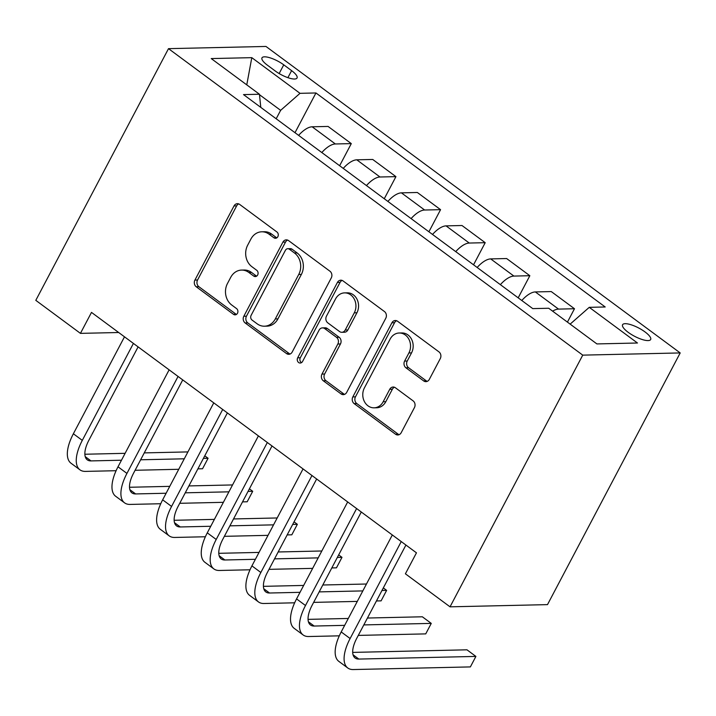<?xml version="1.0" encoding="UTF-8"?>
<svg xmlns="http://www.w3.org/2000/svg" width="716" height="716" viewBox="0 0 716 716"><rect width="100%" height="100%" fill="white"/><g stroke="black" fill="none" stroke-linecap="round" stroke-linejoin="round"><path stroke-width="1.07" d="M277.853 236.683A3.41 2.882 -91.3 0 0 276.922 231.984L239.681 204.436A4.869 4.126 -91.3 0 0 237.399 203.684A4.869 4.126 -91.3 0 0 234.007 205.957L194.922 280.072A4.869 4.126 -91.3 0 0 196.256 286.785L233.505 314.342A3.41 2.882 -91.3 0 0 235.099 314.861A3.41 2.882 -91.3 0 0 237.479 313.277A3.41 2.882 -91.3 0 0 236.54 308.578L231.724 305.007A15.573 13.192 -91.3 0 1 227.455 283.536L230.713 277.361A15.573 13.192 -91.3 0 1 241.578 270.084A15.573 13.192 -91.3 0 1 248.873 272.483L253.697 276.045A3.41 2.882 -91.3 0 0 255.29 276.573A3.41 2.882 -91.3 0 0 257.662 274.98A3.41 2.882 -91.3 0 0 256.731 270.281L251.916 266.719A15.573 13.192 -91.3 0 1 247.647 245.239L250.895 239.063A15.573 13.192 -91.3 0 1 261.761 231.796A15.573 13.192 -91.3 0 1 269.064 234.186L273.879 237.748A3.41 2.882 -91.3 0 0 275.481 238.276A3.41 2.882 -91.3 0 0 277.853 236.683M645.044 331.947A15.868 4.627 27.8 0 0 622.58 324.733A15.868 4.627 27.8 0 0 628.192 332.322A15.868 4.627 27.8 0 0 650.656 339.536A15.868 4.627 27.8 0 0 645.044 331.947M423.639 380.894A4.869 4.126 -91.3 0 0 425.922 381.646A4.869 4.126 -91.3 0 0 429.323 379.373L440.286 358.582A4.869 4.126 -91.3 0 0 438.953 351.869L397.586 321.269A4.869 4.126 -91.3 0 0 395.304 320.517A4.869 4.126 -91.3 0 0 391.912 322.791L352.836 396.906A4.869 4.126 -91.3 0 0 354.169 403.618L395.527 434.218A4.869 4.126 -91.3 0 0 397.81 434.97A4.869 4.126 -91.3 0 0 401.202 432.697L414.448 407.574A4.869 4.126 -91.3 0 0 413.114 400.87L395.411 387.768A4.869 4.126 -91.3 0 0 393.129 387.025A4.869 4.126 -91.3 0 0 389.737 389.298L383.167 401.748A13.022 11.026 -91.3 0 1 374.083 407.825A13.022 11.026 -91.3 0 1 364.229 401.211A13.022 11.026 -91.3 0 1 364.417 387.875L390.139 339.08A13.022 11.026 -91.3 0 1 399.224 333.003A13.022 11.026 -91.3 0 1 409.087 339.617A13.022 11.026 -91.3 0 1 408.899 352.952L404.612 361.088A4.869 4.126 -91.3 0 0 405.945 367.8L423.639 380.894L426.28 380.84A4.869 4.126 -91.3 0 0 427.237 381.36M168.502 48.652L35.8 300.344L80.434 333.37L91.496 312.4L416.461 552.833L405.399 573.802L450.033 606.828L582.743 355.136L168.502 48.652L265.967 46.45L680.2 352.934L582.743 355.136M331.275 277.924A4.869 4.126 -91.3 0 0 329.942 271.212L288.575 240.612A4.869 4.126 -91.3 0 0 286.293 239.86A4.869 4.126 -91.3 0 0 282.901 242.133L243.825 316.248A4.869 4.126 -91.3 0 0 245.158 322.961L286.516 353.561A4.869 4.126 -91.3 0 0 288.799 354.313A4.869 4.126 -91.3 0 0 292.191 352.039L331.275 277.924M343.08 280.94L384.447 311.541A4.869 4.126 -91.3 0 1 385.781 318.253L346.696 392.368A4.869 4.126 -91.3 0 1 343.304 394.641A4.869 4.126 -91.3 0 1 341.022 393.89L323.319 380.796A4.869 4.126 -91.3 0 1 321.985 374.083L337.836 344.029A4.869 4.126 -91.3 0 0 336.502 337.317L324.76 328.626A4.869 4.126 -91.3 0 0 322.477 327.883A4.869 4.126 -91.3 0 0 319.085 330.148L302.582 361.446A3.41 2.882 -91.3 0 1 300.21 363.039A3.41 2.882 -91.3 0 1 297.632 361.303A3.41 2.882 -91.3 0 1 297.677 357.812L337.406 282.462A4.869 4.126 -91.3 0 1 340.798 280.189A4.869 4.126 -91.3 0 1 343.08 280.94M267.426 65.201L275.284 71.009A15.367 4.484 27.8 0 0 297.042 77.999A15.367 4.484 27.8 0 0 291.609 70.642L283.751 64.834A15.367 4.484 27.8 0 0 261.993 57.844A15.367 4.484 27.8 0 0 267.426 65.201M260.785 107.382L259.443 94.243L243.512 94.602L532.758 308.614L548.698 308.256L596.902 343.922L637.473 343.009L589.259 307.334L605.199 306.976L315.944 92.964L300.013 93.331L280.627 110.345L276.179 118.775M259.443 94.243L211.238 58.578L251.799 57.656L300.013 93.331M450.033 606.828L547.498 604.626L680.2 352.934M80.434 333.37L118.677 332.51M280.627 110.345L259.496 94.709M295.001 132.693L315.944 92.964M339.635 165.727L351.296 143.612L328.08 126.437L312.149 126.795A19.833 8.807 126.5 0 0 298.617 135.378M384.268 198.753L395.93 176.637L372.723 159.462L356.783 159.82A19.833 8.807 126.5 0 0 343.25 168.403M428.911 231.778L440.564 209.663L417.356 192.488L401.416 192.855A19.833 8.807 126.5 0 0 387.893 201.429M473.545 264.804L485.206 242.688L461.99 225.513L446.059 225.88A19.833 8.807 126.5 0 0 432.527 234.454M518.187 297.829L529.84 275.714L506.633 258.539L490.693 258.906A19.833 8.807 126.5 0 0 477.169 267.48M567.43 322.111L574.483 308.739L551.266 291.573L535.335 291.931A19.833 8.807 126.5 0 0 521.803 300.505M351.296 143.612L335.356 143.97A19.833 8.807 126.5 0 0 321.824 152.544M395.93 176.637L379.99 176.995A19.833 8.807 126.5 0 0 366.467 185.569M440.564 209.663L424.633 210.021A19.833 8.807 126.5 0 0 411.1 218.604M485.206 242.688L469.266 243.046A19.833 8.807 126.5 0 0 455.743 251.629M529.84 275.714L513.909 276.081A19.833 8.807 126.5 0 0 500.377 284.655M574.483 308.739L558.543 309.106A19.833 8.807 126.5 0 0 552.609 311.147M570.142 324.124L589.259 307.334M246.769 84.864L251.799 57.656M276.788 237.873A3.41 2.882 -91.3 0 1 276.519 237.694L271.695 234.123A15.573 13.192 -91.3 0 0 264.401 231.733L261.761 231.796M241.578 270.084L244.21 270.03A15.573 13.192 -91.3 0 1 251.504 272.42L256.328 275.982A3.41 2.882 -91.3 0 0 256.596 276.161M238.723 203.908A4.869 4.126 -91.3 0 0 236.638 205.895L197.562 280.019A4.869 4.126 -91.3 0 0 198.896 286.722L236.137 314.279A3.41 2.882 -91.3 0 0 236.405 314.458M287.617 240.084A4.869 4.126 -91.3 0 0 285.532 242.08L246.456 316.195A4.869 4.126 -91.3 0 0 247.79 322.907L289.157 353.507A4.869 4.126 -91.3 0 0 290.114 354.026M289.389 249.231A3.41 2.882 -91.3 0 0 287.796 248.703A3.41 2.882 -91.3 0 0 285.416 250.296L251.119 315.353A3.41 2.882 -91.3 0 0 252.05 320.052L257.134 323.811A15.573 13.192 -91.3 0 0 264.437 326.201A15.573 13.192 -91.3 0 0 275.302 318.933L298.742 274.461A15.573 13.192 -91.3 0 0 294.473 252.99L289.389 249.231L292.03 249.168A3.41 2.882 -91.3 0 0 290.428 248.649L287.796 248.703M264.437 326.201L267.068 326.147A15.573 13.192 -91.3 0 0 277.933 318.871L275.302 318.933M292.03 249.168L297.113 252.927A15.573 13.192 -91.3 0 1 301.382 274.407L277.933 318.871M322.477 327.883L325.109 327.821A4.869 4.126 -91.3 0 1 327.391 328.563L339.133 337.254A4.869 4.126 -91.3 0 1 340.467 343.966L324.625 374.029A4.869 4.126 -91.3 0 0 325.959 380.733L343.662 393.836A4.869 4.126 -91.3 0 0 344.62 394.355M342.123 280.412A4.869 4.126 -91.3 0 0 340.037 282.399L300.308 357.758A3.41 2.882 -91.3 0 0 301.517 362.627M354.286 312.838A13.022 11.026 -91.3 0 0 354.465 299.503A13.022 11.026 -91.3 0 0 344.611 292.88A13.022 11.026 -91.3 0 0 335.527 298.957L326.469 316.15A4.869 4.126 -91.3 0 0 327.803 322.862L339.545 331.553A4.869 4.126 -91.3 0 0 341.818 332.296A4.869 4.126 -91.3 0 0 345.219 330.022L354.286 312.838L356.917 312.776A13.022 11.026 -91.3 0 0 357.105 299.44A13.022 11.026 -91.3 0 0 347.242 292.826L344.611 292.88M341.818 332.296L344.459 332.242A4.869 4.126 -91.3 0 0 347.851 329.969L345.219 330.022M356.917 312.776L347.851 329.969M399.224 333.003L401.855 332.949A13.022 11.026 -91.3 0 1 411.718 339.563A13.022 11.026 -91.3 0 1 411.53 352.899L407.243 361.025A4.869 4.126 -91.3 0 0 408.576 367.738L426.28 380.84M374.083 407.825L376.723 407.771A13.022 11.026 -91.3 0 0 385.808 401.694L383.167 401.748M394.453 387.249A4.869 4.126 -91.3 0 0 392.368 389.236L385.808 401.694M396.628 320.741A4.869 4.126 -91.3 0 0 394.543 322.728L355.467 396.843A4.869 4.126 -91.3 0 0 356.801 403.555L398.168 434.165A4.869 4.126 -91.3 0 0 399.125 434.684M116.099 470.707L85.464 471.397A37.187 16.513 -53.5 0 1 79.941 469.83L71.009 463.225A37.187 16.513 -53.5 0 1 73.372 433.771L124.495 336.815M79.941 469.83A37.187 16.513 -53.5 0 1 82.295 440.376L133.418 343.42M138.099 346.884L88.882 440.233A24.791 11.009 126.5 0 0 87.307 459.86A24.791 11.009 126.5 0 0 90.995 460.907L121.478 460.218M140.622 459.788L184.281 458.804M203.425 458.365L208.079 458.267L204.767 455.815M84.873 454.239L125.112 453.326M144.256 452.897L187.905 451.912M208.079 458.267L202.547 468.747L197.893 468.855M178.749 469.284L135.091 470.278M160.742 503.733L130.106 504.422A37.187 16.513 -53.5 0 1 124.575 502.856L115.643 496.251A37.187 16.513 -53.5 0 1 118.006 466.805L169.128 369.841M124.575 502.856A37.187 16.513 -53.5 0 1 126.938 473.41L178.06 376.446M182.741 379.91L133.525 473.258A24.791 11.009 126.5 0 0 131.95 492.885A24.791 11.009 126.5 0 0 135.628 493.933L166.112 493.243M185.265 492.814L228.914 491.829M248.058 491.391L252.712 491.292L249.41 488.84M129.506 487.265L169.746 486.361M188.89 485.922L232.548 484.938M252.712 491.292L247.181 501.782L242.527 501.88M223.383 502.319L179.734 503.303M205.376 536.758L174.74 537.447A37.187 16.513 -53.5 0 1 169.209 535.881L160.286 529.276A37.187 16.513 -53.5 0 1 162.648 499.831L213.771 402.866M169.209 535.881A37.187 16.513 -53.5 0 1 171.571 506.436L222.694 409.471M227.375 412.935L178.159 506.284A24.791 11.009 126.5 0 0 176.584 525.911A24.791 11.009 126.5 0 0 180.271 526.958L210.755 526.269M229.899 525.839L273.548 524.855M292.701 524.425L297.355 524.318L294.043 521.866M174.14 520.29L214.388 519.386M233.532 518.948L277.181 517.963M297.355 524.318L291.824 534.807L287.17 534.906M268.026 535.344L224.368 536.329M250.018 569.784L219.382 570.473A37.187 16.513 -53.5 0 1 213.851 568.907L204.919 562.302A37.187 16.513 -53.5 0 1 207.282 532.856L258.404 435.892M213.851 568.907A37.187 16.513 -53.5 0 1 216.214 539.461L267.337 442.497M272.017 445.961L222.792 539.309A24.791 11.009 126.5 0 0 221.226 558.936A24.791 11.009 126.5 0 0 224.905 559.984L255.388 559.294M274.532 558.865L318.19 557.88M337.334 557.451L341.988 557.343L338.677 554.891M218.783 553.316L259.022 552.412M278.166 551.973L321.824 550.989M341.988 557.343L336.457 567.833L331.803 567.931M312.659 568.37L269.01 569.354M294.652 602.809L264.016 603.498A37.187 16.513 -53.5 0 1 258.485 601.932L249.562 595.327A37.187 16.513 -53.5 0 1 251.925 565.882L303.047 468.917M258.485 601.932A37.187 16.513 -53.5 0 1 260.848 572.487L311.97 475.522M316.651 478.986L267.435 572.335A24.791 11.009 126.5 0 0 265.86 591.971A24.791 11.009 126.5 0 0 269.547 593.009L300.031 592.329M319.175 591.89L362.824 590.906M381.968 590.476L386.631 590.369L383.32 587.917M263.416 586.341L303.665 585.437M322.809 584.999L366.458 584.014M386.631 590.369L381.1 600.858L376.446 600.957M357.302 601.395L313.644 602.38M339.286 635.835L308.65 636.524A37.187 16.513 -53.5 0 1 303.128 634.958L294.195 628.353A37.187 16.513 -53.5 0 1 296.558 598.907L347.681 501.943M303.128 634.958A37.187 16.513 -53.5 0 1 305.49 605.512L356.613 508.548M361.294 512.012L312.069 605.36A24.791 11.009 126.5 0 0 310.493 624.996A24.791 11.009 126.5 0 0 314.181 626.044L344.665 625.354M363.809 624.916L431.265 623.394L422.342 616.789L367.442 618.033M308.059 619.367L348.298 618.463M431.265 623.394L425.734 633.884L358.277 635.405M405.927 545.037L356.711 638.386A24.791 11.009 126.5 0 0 355.136 658.022A24.791 11.009 126.5 0 0 358.823 659.069L475.898 656.42L470.376 666.909L353.292 669.55A37.187 16.513 -53.5 0 1 347.761 667.983L338.838 661.378A37.187 16.513 -53.5 0 1 341.201 631.933L392.323 534.968M347.761 667.983A37.187 16.513 -53.5 0 1 350.124 638.538L401.246 541.573M475.898 656.42L466.975 649.815L352.693 652.401M335.356 143.97L312.149 126.795M379.99 176.995L356.783 159.82M424.633 210.021L401.416 192.855M469.266 243.046L446.059 225.88M513.909 276.081L490.693 258.906M558.543 309.106L535.335 291.931M279.15 73.569L283.751 64.834M287.904 77.668L291.609 70.642M271.695 234.123L269.064 234.186M256.328 275.982L253.697 276.045M251.504 272.42L248.873 272.483M236.137 314.279L233.505 314.342M198.896 286.722L196.256 286.785M197.562 280.019L194.922 280.072M236.638 205.895L234.007 205.957M276.519 237.694L273.879 237.748M289.157 353.507L286.516 353.561M247.79 322.907L245.158 322.961M246.456 316.195L243.825 316.248M285.532 242.08L282.901 242.133M301.382 274.407L298.742 274.461M297.113 252.927L294.473 252.99M343.662 393.836L341.022 393.89M325.959 380.733L323.319 380.796M324.625 374.029L321.985 374.083M340.467 343.966L337.836 344.029M339.133 337.254L336.502 337.317M327.391 328.563L324.76 328.626M300.308 357.758L297.677 357.812M340.037 282.399L337.406 282.462M408.576 367.738L405.945 367.8M407.243 361.025L404.612 361.088M411.53 352.899L408.899 352.952M392.368 389.236L389.737 389.298M398.168 434.165L395.527 434.218M356.801 403.555L354.169 403.618M355.467 396.843L352.836 396.906M394.543 322.728L391.912 322.791M73.372 433.771L82.295 440.376M85.231 456.647L90.995 460.907M118.006 466.805L126.938 473.41M129.864 489.672L135.628 493.933M162.648 499.831L171.571 506.436M174.507 522.698L180.271 526.958M207.282 532.856L216.214 539.461M219.141 555.723L224.905 559.984M251.925 565.882L260.848 572.487M263.783 588.749L269.547 593.009M296.558 598.907L305.49 605.512M308.417 621.774L314.181 626.044M341.201 631.933L350.124 638.538M353.06 654.8L358.823 659.069"/></g></svg>
